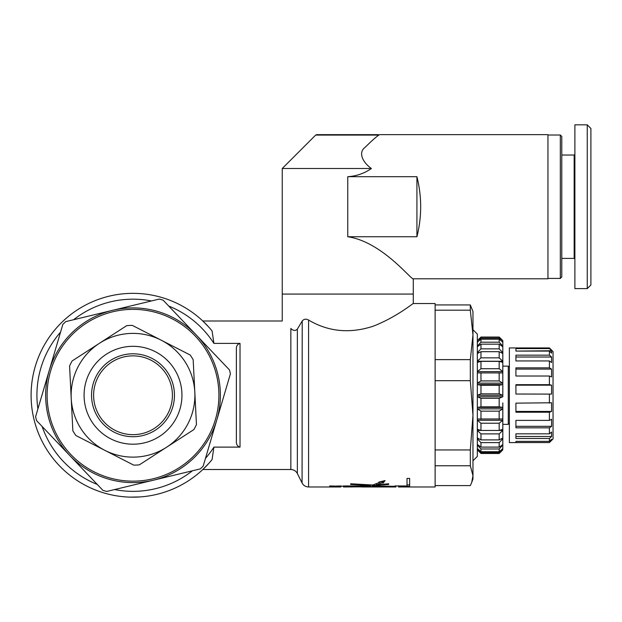 <?xml version="1.0" encoding="UTF-8"?>
<svg xmlns="http://www.w3.org/2000/svg" width="622" height="622" viewBox="0 0 622 622"><rect width="100%" height="100%" fill="white"/><g stroke="black" fill="none" stroke-linecap="round" stroke-linejoin="round"><path stroke-width="0.93" d="M139.989 496.931L130.161 497.133M131.848 497.165L130.604 497.141M122.55 496.636L126.445 496.962M125.069 496.861L124.571 496.822M124.268 496.799L120.054 496.348M128.622 497.079L128.233 497.064M107.73 493.985A101.915 101.915 0 0 1 94.062 489.436M208.588 463.631L202.819 469.509L208.588 463.631M240.022 447.117L213.906 447.117L212.086 459.557A101.915 101.915 0 0 1 63.46 469.75A101.915 101.915 0 0 1 63.46 320.765A101.915 101.915 0 0 1 212.086 330.966L213.906 343.398L240.022 343.398C237.511 344.137 236.298 345.925 236.383 348.763L236.383 441.76C236.298 444.59 237.511 446.378 240.022 447.117L240.022 343.398M208.588 326.884L202.819 321.006L208.588 326.884M366.591 486.396L366.591 486.801L360.954 486.956M368.512 485.953L368.512 486.591L388.672 486.979L366.591 486.801M363.061 486.637L350.676 486.979M343.468 485.805L343.468 486.979L363.061 486.832M350.676 486.917L367.159 486.303L343.468 486.42M329.707 485.953L344.425 486.303M395.88 485.805L395.88 486.42L368.512 486.591M362.556 486.979L395.88 486.979L395.88 486.42M372.189 485.004L372.189 485.953L394.923 486.303M370.354 485.642L370.354 486.303M407.021 484.857L409.641 484.857M375.774 484.002L376.287 483.986M379.871 482.26L382.017 481.412L383.09 481.63L383.72 480.93M398.5 485.805L398.5 486.979L435.12 486.979L435.12 303.536L413.28 303.536L413.28 294.074L282.248 294.074L282.248 321.006L202.819 321.006M394.923 485.953L399.456 485.953L398.5 486.42M399.456 485.953L407.021 485.953L407.021 478.411L409.641 478.411L409.641 486.303L399.456 486.303M374.219 484.538L374.219 485.471L372.189 485.953M376.287 483.815L376.287 484.896L388.672 483.768L388.672 484.476L374.219 485.471M388.672 483.768L388.672 484.476M382.017 481.412L382.017 482.804L376.287 484.896M383.09 481.63L383.09 483.022L382.017 482.804M379.871 481.856L379.871 482.338L378.798 482.104L385.072 480.588L383.09 483.022M350.676 483.768L350.676 484.476L350.676 483.768L372.749 484.997L379.871 482.338M370.836 485.012L370.836 485.518L350.676 484.476M344.425 485.953L368.994 485.953L370.836 485.518M339.884 485.953L329.707 486.303M340.848 485.805L340.848 486.42L339.884 486.303M302.214 320.952L302.074 482.96C303.482 485.525 305.651 486.87 308.582 486.979L340.848 486.979L340.848 486.42M308.582 486.979L308.582 320.05C328.47 331.79 350.038 333.827 373.286 326.177C396.502 317.127 413.117 303.178 413.28 303.536C413.117 303.178 396.502 317.127 373.286 326.177C350.038 333.827 328.47 331.79 308.582 320.05C305.985 318.604 303.816 318.985 302.074 321.185L297.363 329.116L302.074 321.185M202.819 469.509L290.847 469.509L290.847 328.478C279.465 318.62 279.465 318.62 290.847 328.478C293.273 330.842 295.442 331.052 297.363 329.116L297.363 473.536L302.074 482.96M213.906 447.117A96.091 96.091 0 0 1 205.47 458.375M192.408 470.792A96.091 96.091 0 0 1 114.58 489.561M97.296 484.46A96.091 96.091 0 0 1 42.125 426.443M37.903 408.926A96.091 96.091 0 0 1 60.559 332.14M73.621 319.724A96.091 96.091 0 0 1 151.449 300.955M168.733 306.055A96.091 96.091 0 0 1 213.906 343.398M97.942 377.305A39.404 39.404 0 0 1 150.967 360.185A39.404 39.404 0 0 1 168.088 413.21A39.404 39.404 0 0 1 115.062 430.331A39.404 39.404 0 0 1 97.942 377.305M169.915 414.143A41.449 41.449 0 0 1 98.206 417.774A41.449 41.449 0 0 1 130.923 353.856A41.449 41.449 0 0 1 169.915 414.143M176.578 417.556A48.936 48.936 0 0 0 130.542 346.384A48.936 48.936 0 0 0 91.924 421.833A48.936 48.936 0 0 0 176.578 417.556M71.219 398.383A61.873 61.873 0 0 0 166.618 447.21A61.873 61.873 0 0 0 161.207 340.18A61.873 61.873 0 0 0 71.219 398.383L69.578 365.946A69.882 69.882 0 0 1 72.136 360.947L126.686 325.664A69.882 69.882 0 0 1 132.292 325.376L190.122 354.975A69.882 69.882 0 0 1 193.17 359.695L196.451 424.569A69.882 69.882 0 0 1 193.893 429.569L139.344 464.852A69.882 69.882 0 0 1 133.738 465.139L75.907 435.54A69.882 69.882 0 0 1 72.86 430.821L71.219 398.383M35.609 416.686L62.845 324.389A99.73 99.73 0 0 1 65.761 321.621L159.31 299.058A99.73 99.73 0 0 1 163.158 300.193L229.471 369.927A99.73 99.73 0 0 1 230.412 373.83L203.176 466.135A99.73 99.73 0 0 1 200.268 468.895L106.72 491.458A99.73 99.73 0 0 1 102.871 490.323L36.55 420.589A99.73 99.73 0 0 1 35.609 416.686M192.206 457.504A85.898 85.898 0 0 1 49.511 415.395A85.898 85.898 0 0 1 157.327 312.874A85.898 85.898 0 0 1 192.206 457.504M193.209 458.562A87.352 87.352 0 0 0 157.739 311.474A87.352 87.352 0 0 0 48.096 415.737A87.352 87.352 0 0 0 193.209 458.562M435.12 485.588L470.318 485.588L471.725 482.4L472.969 475.674L472.969 478.971L471.725 482.4M472.969 475.674L470.318 465.769L470.318 449.947L472.969 415.325L472.969 475.674M472.969 415.325L470.318 380.703L470.318 359.625L472.969 334.908L472.969 460.778L477.338 456.408L477.338 334.107L472.969 329.746M472.969 334.908L470.318 310.191L470.318 304.928L472.969 311.544L472.969 334.908M435.12 449.947L470.318 449.947M470.318 465.769L435.12 465.769M470.318 380.703L435.12 380.703M435.12 359.625L470.318 359.625M470.318 310.191L435.12 310.191M435.12 304.928L470.318 304.928M502.809 407.441L502.809 408.856L477.346 408.856L477.346 407.441L480.977 406.842L499.178 406.842L502.809 407.441L477.346 407.441M502.809 420.285L499.178 423.224L480.977 423.224L480.977 430.455L477.346 430.455L477.346 429.328L480.977 430.455L499.178 430.455L502.809 429.328L502.817 429.888L502.817 419.632L502.809 420.285L477.346 420.285L477.338 419.632L477.346 418.979L502.809 418.979L502.817 419.632L502.817 402.939M502.809 371.598L477.346 371.598L480.977 368.729L499.178 368.729L502.809 371.598L502.809 384.567L477.346 384.567L477.346 383.144L480.977 380.936L499.178 380.936L502.809 383.144L477.346 383.144M509.371 367.229L508.275 366.14L508.275 424.375L502.817 424.375M477.432 340.561L480.977 337.038L499.178 337.038L502.809 340.654L499.178 337.101L480.977 337.101L477.432 340.568M477.743 342.03L480.977 338.181L499.178 338.181L502.413 342.03M502.809 342.03L499.178 339.231L480.977 339.231L477.346 342.03M478.264 346.081L477.346 346.081L480.977 342.193L499.178 342.193L502.809 346.081L501.892 346.081M502.809 346.081L502.809 346.726L499.178 344.176L480.977 344.176L477.346 346.726L477.346 346.081M479.165 352.588L477.346 352.588L480.977 348.864L499.178 348.864L502.809 352.588L500.99 352.588M502.809 352.588L502.809 353.514L499.178 351.679L480.977 351.679L477.346 353.514L477.346 352.588M477.346 361.242L480.977 357.86L499.178 357.86L502.809 361.242L477.346 361.242L477.338 361.817L477.346 362.393L480.977 361.366L499.178 361.366L499.178 368.729M502.809 361.242L502.809 362.393L499.178 361.366M502.809 383.144L502.817 372.259L502.809 372.92L477.346 372.92L477.346 371.598M502.809 384.567L499.178 385.275L480.977 385.275L477.346 384.567M477.346 395.289L480.977 393.85L499.178 393.85L502.809 395.289L477.346 395.289L477.346 396.75L502.809 396.75L499.178 398.29L480.977 398.29L477.346 396.75M502.809 395.289L502.809 396.75M502.809 408.856L499.178 411.15L480.977 411.15L477.346 408.856M480.977 423.224L477.346 420.285M479.018 438.86L477.346 438.86L477.346 437.966L480.977 439.902L499.178 439.902L502.809 437.966L502.817 438.417L502.817 429.888L502.809 430.455L499.194 430.455L499.178 423.224M502.809 430.455L499.178 433.892L480.977 433.892L477.346 430.455M478.186 445.08L477.346 445.08L477.346 444.466L480.977 447.101L499.178 447.101L502.817 444.777L502.817 438.417L502.809 438.86L501.138 438.86M502.809 438.86L499.178 442.615L480.977 442.615L477.346 438.86M477.688 448.804L480.977 451.704L499.178 451.704L502.817 448.649L502.817 444.777L501.97 445.08M502.809 445.08L499.178 448.967L480.977 448.967L477.346 445.08M477.338 449.854L480.977 453.477L499.178 453.477L502.809 449.861L502.467 448.804M502.809 448.804L499.178 452.629L480.977 452.629L477.346 448.804M480.977 453.477L480.977 452.629M480.977 451.704L480.977 448.967M480.977 447.101L480.977 442.615M480.977 439.902L480.977 433.892M480.977 419.251L480.977 411.15M480.977 406.842L480.977 398.29M480.977 393.85L480.977 385.275M480.977 380.936L480.977 372.757M480.977 368.729L480.977 361.366M480.977 357.86L480.977 351.679M480.977 348.864L480.977 344.176M480.977 342.193L480.977 339.231M480.977 338.181L480.977 337.101M499.178 452.629L499.178 453.477M499.178 448.967L499.178 451.704M499.178 442.615L499.178 447.101M499.178 433.892L499.178 439.902M499.178 411.15L499.178 419.251M499.178 398.29L499.178 406.842M499.178 385.275L499.178 393.85M502.817 396.02L502.817 383.852M499.178 372.757L499.178 380.936M502.817 372.259L502.817 340.669M499.178 351.679L499.178 357.86M499.178 344.176L499.178 348.864M499.178 339.231L499.178 342.193M499.178 337.101L499.178 338.181M551.59 394.084L515.918 394.029L515.918 384.684L549.405 384.684L551.59 385.173L551.59 394.084M551.59 385.173L515.918 385.173M551.59 376.909L549.405 376.022L515.918 376.022L515.918 367.843L549.405 367.843L551.59 369.103L551.59 376.909M551.59 369.103L515.918 369.103M551.59 362.525L549.405 360.939L515.918 360.939L515.918 355.17L549.405 355.17L551.59 357.02L551.59 362.525M551.59 357.02L515.918 357.02M551.59 353.125L549.405 351.088L515.918 351.088L515.918 348.6L549.405 348.6L551.59 350.754L551.59 353.125M515.918 351.088L551.59 350.754M551.59 440.376L549.405 442.561L515.918 442.561L515.918 441.379L549.405 441.379L551.59 439.249L551.59 440.376L550.439 440.376M551.59 436.488L549.405 438.487L515.918 438.487L515.918 433.822L549.405 433.822L551.59 432.041L551.59 436.488L515.918 436.488M551.59 426.334L549.405 427.835L515.918 427.835L515.918 420.394L549.405 420.394L551.59 419.236L551.59 426.334L515.918 426.334M549.405 442.561L509.371 442.576L509.371 347.939L549.405 347.939L549.405 348.6M549.405 438.487L549.405 441.379M549.405 427.835L549.405 433.822M549.405 412.223L515.918 412.223L515.918 403.142L551.59 402.776L551.59 411.437L549.405 412.223L549.405 420.394M549.405 394.029L549.405 403.142M549.405 376.022L549.405 384.684M549.405 360.939L549.405 367.843M549.405 351.088L549.405 355.17M551.59 411.437L515.918 411.437M549.405 442.576L553.044 438.938L553.044 351.578L549.405 347.939M371.412 168.5C364.298 173.421 356.422 176.15 347.76 176.695C356.422 176.15 364.298 173.421 371.412 168.5C362.603 162.412 358.163 152.545 364.834 147.608C371.381 141.108 376.069 136.933 378.884 135.075C376.069 136.933 371.381 141.108 364.834 147.608C358.163 152.545 362.603 162.412 371.412 168.5L282.248 168.5L282.248 294.074L413.28 294.074L413.28 278.788L547.951 278.788L547.951 134.647L379.42 134.647L378.884 135.075A1.454 1.415 -90 0 0 377.888 134.647L316.699 134.647L377.888 134.647M347.76 236.741C382.297 241.81 411.842 280.755 413.28 278.788C411.842 280.755 382.297 241.81 347.76 236.741L347.76 176.695L416.919 176.695C421.926 196.707 421.926 216.728 416.919 236.741L347.76 236.741M416.919 176.695L416.919 236.741M560.329 278.423L561.783 276.961L561.783 136.467L560.329 135.013L560.329 278.423L547.951 278.423M561.783 155.034L574.16 155.034L574.16 258.402L574.883 259.133M587.261 124.828L574.883 124.828L574.883 288.608L587.261 288.608L587.261 124.859L590.9 128.49L590.9 284.962L587.261 288.608M587.261 251.117L587.261 207.841M316.699 134.647L315.673 135.075L378.884 135.075M290.847 469.509C293.778 469.626 295.948 470.963 297.363 473.536M509.371 423.287L508.275 424.375M508.275 366.14L502.817 366.14M315.673 135.075L282.248 168.5M560.329 135.013L547.951 135.013M574.16 155.034L574.883 154.303M561.783 258.402L574.16 258.402"/></g></svg>
